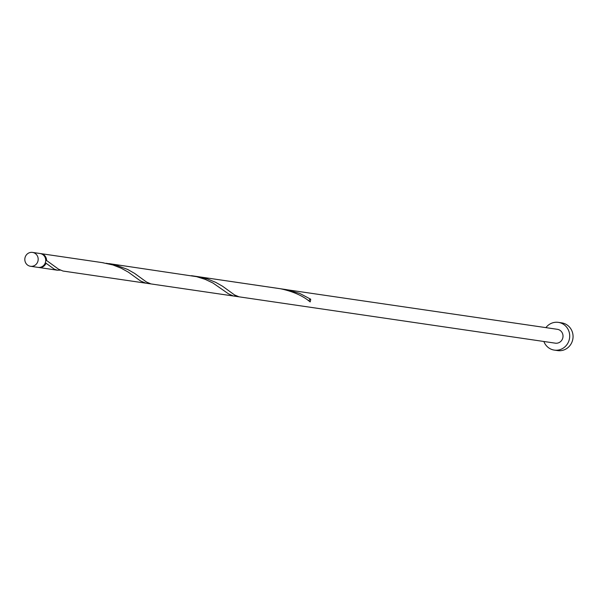 <?xml version="1.0" encoding="UTF-8"?>
<svg xmlns="http://www.w3.org/2000/svg" width="603" height="603" viewBox="0 0 603 603"><rect width="100%" height="100%" fill="white"/><g stroke="black" fill="none" stroke-linecap="round" stroke-linejoin="round"><path stroke-width="0.9" d="M30.15 266.217A7.002 6.678 -81.7 0 0 38.079 260.481A7.002 6.678 -81.7 0 0 32.517 252.408A7.002 6.678 -81.7 0 0 24.919 258.197A7.002 6.678 -81.7 0 0 30.15 266.217M39.73 253.471A7.002 6.678 98.3 0 1 45.624 261.589A7.002 6.678 98.3 0 1 37.703 267.317M543.876 341.494A14.012 13.356 -81.7 0 0 553.637 349.989A14.012 13.356 -81.7 0 0 554.308 350.102A14.012 13.356 -81.7 0 0 569.496 338.524A14.012 13.356 -81.7 0 0 559.034 322.492A14.012 13.356 -81.7 0 0 558.37 322.371A14.012 13.356 -81.7 0 0 545.911 327.625M554.308 350.102L557.662 350.592A14.012 13.356 -81.7 0 0 572.85 339.014A14.012 13.356 -81.7 0 0 562.388 322.982A14.012 13.356 -81.7 0 0 561.725 322.861L558.37 322.371M45.346 262.712L46.032 263.225A7.002 6.678 98.3 0 1 38.539 267.446A7.002 6.678 98.3 0 1 38.456 267.423M40.484 253.592A7.002 6.678 98.3 0 1 46.574 260.488L45.722 260.707M46.032 263.225L54.247 269.134L57.36 270.212L60.24 270.152M102.367 262.652L112.98 264.981L121.226 268.222L128.311 272.134L140.522 280.968L145.768 283.154M309.445 301.41A1.402 1.334 98.3 0 1 310.666 299.186L299.789 293.457L286.621 289.659L197.06 276.513L207.56 279.001L215.693 282.34L222.635 286.289L234.552 294.942L239.044 296.827L151.006 283.93L146.521 282.046L134.605 273.393L127.663 269.443L115.113 264.823L106.203 263.27M109.022 263.617L196.57 276.664L205.261 279.385L212.965 283.026L228.552 293.865L233.429 296.005L62.976 271.033L58.491 269.142L46.574 260.488M233.429 296.005L236.301 295.945M278.428 288.445L280.516 288.754C293.262 291.528 303.128 295.915 310.13 301.922A7.002 6.678 98.3 0 0 310.666 299.186M554.986 343.115A7.002 6.678 -81.7 0 0 562.916 337.379A7.002 6.678 -81.7 0 0 557.353 329.306L282.272 289.063M30.482 266.27L38.034 267.378M38.871 267.498L57.36 270.212M40.898 253.637L103.414 262.795M191.445 275.692L279.475 288.588M239.044 296.827L555.318 343.167M32.517 252.408L40.062 253.516"/></g></svg>
